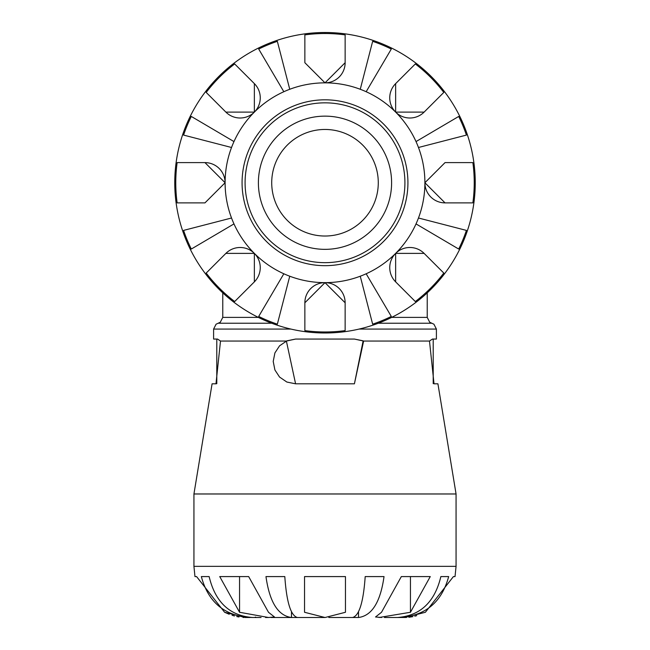 <?xml version="1.0" encoding="UTF-8"?>
<svg xmlns="http://www.w3.org/2000/svg" width="650" height="650" viewBox="0 0 650 650"><rect width="100%" height="100%" fill="white"/><g stroke="black" fill="none" stroke-linecap="round" stroke-linejoin="round"><path stroke-width="0.97" d="M325 236.023A53.276 53.276 0 0 1 278.858 156.106A53.276 53.276 0 0 1 371.142 156.106A53.276 53.276 0 0 1 325 236.023M325 265.671A82.924 82.924 0 0 0 396.817 141.286A82.924 82.924 0 0 0 253.183 141.286A82.924 82.924 0 0 0 325 265.671M325 262.665A79.918 79.918 0 0 1 255.791 142.789A79.918 79.918 0 0 1 394.209 142.789A79.918 79.918 0 0 1 325 262.665M360.254 276.217A99.897 99.897 0 0 0 366.161 273.772L391.3 316.436A149.232 149.232 0 0 1 372.653 324.163L360.254 276.217A99.897 99.897 0 0 1 325 282.644L345.142 302.786L345.142 330.606A149.232 149.232 0 0 1 304.858 330.606L304.858 302.786L325 282.644A99.897 99.897 0 0 1 289.746 276.217L277.347 324.163A149.232 149.232 0 0 1 258.7 316.436L283.839 273.772A99.897 99.897 0 0 0 289.746 276.217M416.024 223.909A99.897 99.897 0 0 0 418.47 218.002L466.416 230.401A149.232 149.232 0 0 1 458.697 249.047L416.024 223.909A99.897 99.897 0 0 1 395.639 253.386L424.117 253.386L443.796 273.057A149.232 149.232 0 0 1 415.317 301.543L395.639 281.864L395.639 253.386A99.897 99.897 0 0 1 366.161 273.772M418.47 147.493A99.897 99.897 0 0 0 416.024 141.586L458.697 116.447A149.232 149.232 0 0 1 466.416 135.086L418.47 147.493A99.897 99.897 0 0 1 424.897 182.748L445.039 162.606L472.867 162.606A149.232 149.232 0 0 1 472.867 202.881L445.039 202.881L424.897 182.748A20.142 20.142 0 0 0 445.039 202.881L472.867 202.881M366.161 91.723A99.897 99.897 0 0 0 360.254 89.278L372.653 41.332A149.232 149.232 0 0 1 391.3 49.051L366.161 91.723A99.897 99.897 0 0 1 395.639 112.109L395.639 83.623L415.317 63.952A149.232 149.232 0 0 1 443.796 92.43L424.117 112.109L395.639 112.109A99.897 99.897 0 0 1 416.024 141.586M289.746 89.278A99.897 99.897 0 0 0 283.839 91.723L258.7 49.051A149.232 149.232 0 0 1 277.347 41.332L289.746 89.278A99.897 99.897 0 0 1 325 82.851L304.858 62.709L304.858 34.881A149.232 149.232 0 0 1 345.142 34.881L345.142 62.709L325 82.851A20.142 20.142 0 0 0 345.142 62.709L345.142 34.881M233.976 141.586A99.897 99.897 0 0 0 231.53 147.493L183.584 135.086A149.232 149.232 0 0 1 191.303 116.447L233.976 141.586A99.897 99.897 0 0 1 254.361 112.109L225.883 112.109L206.204 92.43A149.232 149.232 0 0 1 234.682 63.952L254.361 83.623L254.361 112.109A99.897 99.897 0 0 1 283.839 91.723M231.53 218.002A99.897 99.897 0 0 0 233.976 223.909L191.303 249.047A149.232 149.232 0 0 1 183.584 230.401L231.53 218.002A99.897 99.897 0 0 1 225.103 182.748L204.961 202.881L177.133 202.881A149.232 149.232 0 0 1 177.133 162.606L204.961 162.606L225.103 182.748A20.142 20.142 0 0 0 204.961 162.606L177.133 162.606M325 332.995A150.248 150.248 0 0 0 455.114 107.624A150.248 150.248 0 0 0 194.886 107.624A150.248 150.248 0 0 0 325 332.995A150.248 150.248 0 0 0 455.114 107.624A150.248 150.248 0 0 0 194.886 107.624A150.248 150.248 0 0 0 325 332.995M233.976 223.909A99.897 99.897 0 0 0 254.361 253.386L254.361 281.864L234.682 301.543A149.232 149.232 0 0 1 206.204 273.057L225.883 253.386L254.361 253.386A99.897 99.897 0 0 0 283.839 273.772M206.204 273.057L225.883 253.386A20.142 20.142 0 0 1 254.361 253.386A20.142 20.142 0 0 1 254.361 281.864L234.682 301.543M204.961 202.881L177.133 202.881M234.682 63.952L254.361 83.623A20.142 20.142 0 0 1 254.361 112.109A20.142 20.142 0 0 1 225.883 112.109L206.204 92.43M304.858 62.709L304.858 34.881M443.796 92.43L424.117 112.109A20.142 20.142 0 0 1 395.639 112.109A20.142 20.142 0 0 1 395.639 83.623L415.317 63.952M445.039 162.606L472.867 162.606M415.317 301.543L395.639 281.864A20.142 20.142 0 0 1 395.639 253.386A20.142 20.142 0 0 1 424.117 253.386L443.796 273.057M304.858 330.606L304.858 302.786A20.142 20.142 0 0 1 325 282.644A20.142 20.142 0 0 1 345.142 302.786L345.142 330.606M325 249.348A66.601 66.601 0 0 0 382.679 149.443A66.601 66.601 0 0 0 267.321 149.443A66.601 66.601 0 0 0 325 249.348M286.382 341.047L295.588 339.064L354.412 339.064L363.139 340.836L354.412 383.817L295.588 383.817L286.382 341.047L220.504 341.047L217.547 339.064L220.504 341.047L215.979 383.817L212.079 383.817L193.936 493.976L193.936 566.353L194.968 576.582L196.584 576.582L224.624 612.276L245.082 617.5L249.998 617.5C224.412 615.729 208.187 602.087 201.338 576.582L209.137 576.582C215.239 602.087 229.669 615.729 252.444 617.5L249.998 617.419M271.733 323.229L218.181 323.229L216.084 324.196L213.598 329.071L213.598 339.064L217.547 339.064M354.412 339.064L363.618 341.047L354.412 383.817M193.936 493.976L456.064 493.976L437.921 383.817L434.021 383.817L429.496 341.047L432.453 339.064L436.402 339.064L436.402 329.071L359.101 329.071M295.588 383.817L286.861 382.046L279.549 377.049L274.901 369.956L273.211 361.441L274.901 352.926L279.549 345.841L286.845 340.844M286.886 340.827L295.588 339.064M216.377 383.776L216.791 383.638L216.791 339.064M358.516 617.5L352.609 617.5C359.223 615.729 363.415 602.087 365.194 576.582L384.028 576.582C380.429 602.087 371.93 615.729 358.516 617.5L358.516 611.78M406.453 617.467L397.556 617.5C420.331 615.729 434.761 602.087 440.863 576.582L448.663 576.582C441.813 602.087 425.587 615.729 400.002 617.5L400.002 617.419M321.173 617.5L325 617.5L304.541 612.276L304.541 576.582L345.459 576.582L345.459 612.276L325.106 617.5M255.296 617.126L255.743 617.167M265.525 617.5L268.491 617.5L239.557 612.276L219.732 576.582L248.666 576.582L268.491 612.276L274.479 616.988L268.491 617.5M243.774 617.476L243.035 617.435M239.021 616.98L236.746 616.541M234.439 615.972L232.042 615.258M229.198 614.25L224.624 612.276M261.064 617.5L252.444 617.5M291.484 617.5L270.944 617.5L291.484 617.5C278.07 615.729 269.571 602.087 265.972 576.582L284.806 576.582C286.585 602.087 290.777 615.729 297.391 617.5L291.484 617.5L291.484 611.78M321.319 617.5L297.391 617.5L321.319 617.5M352.609 617.5L328.827 617.5L352.609 617.5M381.509 617.5L375.521 616.988L381.509 612.276L401.334 576.582L430.267 576.582L410.442 612.276L379.056 617.5M397.556 617.5L384.475 617.5L397.556 617.5M404.918 617.5L425.376 612.276L453.416 576.582L455.032 576.582L456.064 566.353L193.936 566.353M416.723 615.639L414.789 616.176M412.88 616.622L408.923 617.264M248.666 576.582L239.557 576.582L239.557 612.276M418.47 218.002A99.897 99.897 0 0 0 424.897 182.748M360.254 89.278A99.897 99.897 0 0 0 325 82.851M231.53 147.493A99.897 99.897 0 0 0 225.103 182.748M436.402 329.071L433.916 324.196L431.819 323.229L378.267 323.229M213.598 329.071L290.899 329.071M429.496 341.047L363.618 341.047M431.819 323.229L429.723 322.262L427.229 317.395L391.666 317.395M258.334 317.395L222.771 317.395L220.277 322.262L218.181 323.229M410.442 612.276L410.442 576.582M222.771 292.849L222.771 317.395M427.229 292.849L427.229 317.395M433.209 339.064L433.209 383.638M456.064 493.976L456.064 566.353"/></g></svg>
